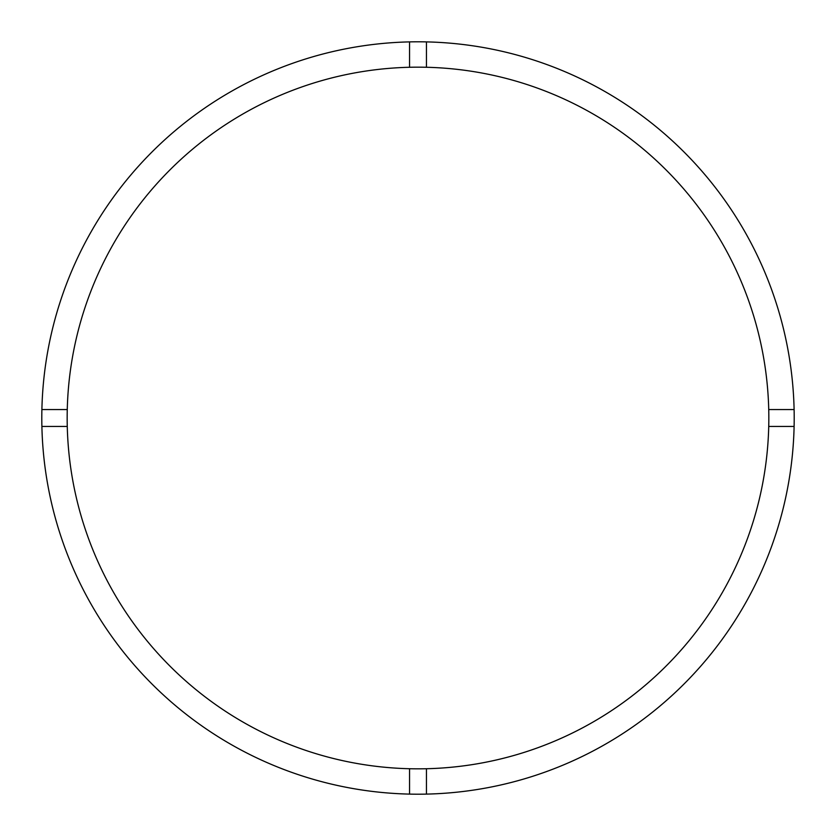 <?xml version="1.0" encoding="UTF-8"?>
<svg xmlns="http://www.w3.org/2000/svg" width="836" height="836" viewBox="0 0 836 836"><rect width="100%" height="100%" fill="white"/><g stroke="black" fill="none" stroke-linecap="round" stroke-linejoin="round"><path stroke-width="1.25" d="M426.454 768.733A350.838 350.838 0 0 0 768.733 409.546A350.838 350.838 0 0 0 426.454 67.267L426.454 41.894A376.2 376.2 0 0 0 41.894 426.454L67.267 426.454A350.838 350.838 0 0 0 426.454 768.733L426.454 794.106A376.2 376.2 0 0 0 794.106 409.546A376.2 376.2 0 0 0 426.454 41.894M409.546 41.894L409.546 67.267A350.838 350.838 0 0 0 67.267 426.454M67.267 409.546L41.894 409.546M794.106 409.546L768.733 409.546M768.733 426.454L794.106 426.454M409.546 768.733L409.546 794.106A376.2 376.2 0 0 0 426.454 794.106M41.894 426.454A376.2 376.2 0 0 0 409.546 794.106M426.454 67.267A350.838 350.838 0 0 0 409.546 67.267"/></g></svg>
